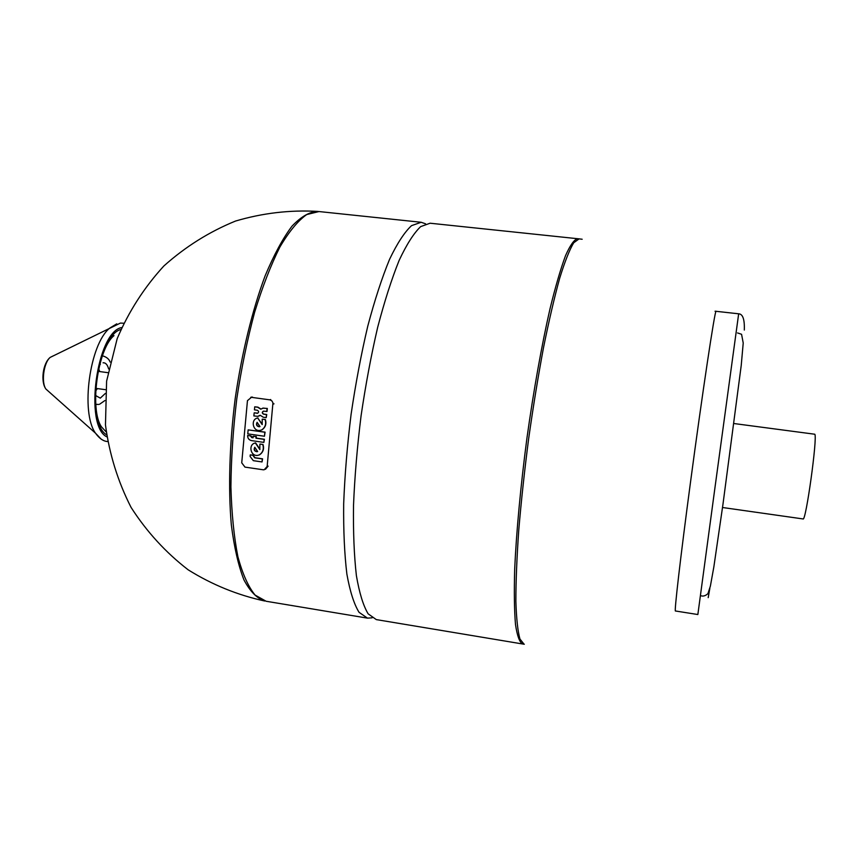 <?xml version="1.0" encoding="UTF-8"?>
<svg xmlns="http://www.w3.org/2000/svg" width="858" height="858" viewBox="0 0 858 858"><rect width="100%" height="100%" fill="white"/><g stroke="black" fill="none" stroke-linecap="round" stroke-linejoin="round"><path stroke-width="1.29" d="M722.522 507.507L803.045 518.94C805.823 522.125 817.61 437.419 814.81 434.234L733.922 423.53M577.552 238.696C574.141 239.597 570.141 245.249 565.529 255.663C560.639 268.886 555.458 286.636 549.989 308.901C541.709 345.12 533.612 390.39 526.93 438.191C520.624 486.046 516.377 531.842 514.693 568.961C514.039 591.881 514.296 610.37 515.486 624.42C517.149 635.681 519.508 642.202 522.554 643.983M372.093 617.824L367.471 618.135L266.119 601.254L255.083 595.066C248.284 586.754 242.557 573.938 237.881 556.638C233.987 536.872 231.66 513.631 230.909 486.936C231.156 458.751 233.119 429.386 236.787 398.82C241.398 368.393 247.329 339.554 254.601 312.333C262.441 286.797 270.871 265.025 279.901 247.018C289.017 231.585 297.951 220.763 306.714 214.564L319.004 211.551L421.192 222.276L425.568 223.809M367.471 618.135L359.062 612.322C354.032 604.182 349.978 591.441 346.879 574.12C344.476 554.257 343.404 530.823 343.672 503.807C344.777 475.246 347.243 445.42 351.094 414.328C355.673 383.333 361.239 353.936 367.782 326.115C374.721 300.01 382.003 277.702 389.618 259.213C397.211 243.34 404.526 232.143 411.54 225.643L421.192 222.276M524.302 644.261L376.308 619.605L368.136 613.824C363.266 605.705 359.352 592.975 356.392 575.643C354.118 555.78 353.164 532.325 353.517 505.276C354.697 476.694 357.218 446.825 361.089 415.69C365.658 384.641 371.192 355.191 377.67 327.327C384.534 301.158 391.709 278.807 399.195 260.274C406.66 244.358 413.824 233.14 420.677 226.609L430.105 223.219L579.311 238.889M524.099 644.24L519.948 639.017C517.76 631.166 516.409 618.575 515.873 601.222C515.873 581.241 516.838 557.496 518.768 530.008C521.246 500.879 524.549 470.345 528.689 438.427C533.204 406.563 538.159 376.265 543.532 347.522C549.002 320.517 554.397 297.383 559.716 278.121C564.854 261.54 569.519 249.764 573.712 242.782L579.107 238.867M95.656 391.034L97.394 388.577M99.7 371.568L98.681 368.736M253.121 455.684L254.751 457.829L262.323 458.923L262.044 461.936L253.335 460.671L250.107 456.445L250.257 454.89L253.153 455.308M262.044 461.936L262.569 458.826L255.008 457.732L253.367 455.587M253.4 455.212L250.257 454.89M263.878 442.396L264.414 439.275L256.22 438.116L256.36 436.615L253.207 436.282L256.102 436.701L255.963 438.213L264.157 439.371L263.878 442.396L251.523 440.615C248.927 439.972 247.619 438.266 247.619 435.499L250.493 435.907L251.802 437.623L253.067 437.794L253.207 436.282M253.078 437.677L250.751 435.821L247.619 435.499M247.769 433.88L248.134 429.879L264.832 432.218L264.457 436.239L247.769 433.88M264.457 436.239L265.079 432.132L248.134 429.879M262.548 408.194L267.31 408.429L267.02 411.475L263.545 411.143C261.862 412.108 261.872 413.127 263.578 414.189L266.495 414.586L266.205 417.631L266.741 414.511L263.824 414.114C262.258 413.299 262.119 412.312 263.406 411.164M258.676 416.151L260.242 415.347M257.775 413.202L254.408 412.816L257.379 413.299C259.052 412.333 259.041 411.314 257.346 410.253L254.44 409.856L254.719 406.821L257.625 407.218L260.746 409.18L263.234 408.076L267.063 408.505L266.774 411.55M260.929 409.019L257.883 407.142L254.719 406.821M266.205 417.631L263.288 417.224L260.178 415.261L257.722 416.344L253.871 415.926L254.15 412.891M262.291 424.302L257.69 417.985L262.173 424.581L262.216 419.154L265.133 419.562C266.398 423.981 265.251 427.445 261.69 429.944L259.877 430.437C252.627 431.51 250.45 419.187 257.69 417.985M257.947 417.91L257.336 418.071M261.937 429.858C265.508 427.359 266.645 423.906 265.379 419.487L262.216 419.154M257.1 422.308L259.995 426.555L259.223 426.769C256.585 426.233 255.877 424.742 257.1 422.308M259.845 426.619L259.481 426.683C256.971 426.244 256.21 424.828 257.185 422.426M259.953 449.27L255.62 442.878L254.751 443.136M259.137 454.987L259.599 454.794C263.159 452.316 264.296 448.884 263.031 444.476L260.124 444.058L262.784 444.562C264.049 448.97 262.913 452.413 259.352 454.89L257.711 455.362C250.407 456.606 248.048 444.154 255.362 442.964L259.835 449.549L259.877 444.154M257.614 451.533L257.218 451.619C254.676 451.222 253.893 449.806 254.847 447.383M257.657 451.512L256.96 451.716C254.29 451.211 253.55 449.731 254.772 447.265L257.657 451.512M267.138 466.538L264.157 469.776L263.159 469.776L244.991 467.117L241.731 462.837L247.458 400.643L251.437 397.34L270.152 399.892L271.943 400.954L272.951 402.831L267.138 466.538L268.125 466.13L265.465 469.305M318.286 211.486L317.567 211.4C309.524 211.765 300.997 216.699 291.967 226.19C282.829 238.395 273.874 254.955 265.111 275.879C252.391 309.995 241.838 352.928 235.189 398.605C229.429 444.401 228.153 488.599 231.328 524.871C234.191 547.372 238.406 565.722 243.962 579.922C250.128 591.484 257.046 598.509 264.704 601.008C237.623 595.13 212.119 584.748 188.202 569.841C165.744 552.531 146.707 531.735 131.092 507.432C117.889 481.574 109.352 454.086 105.47 424.946L106.607 381.156L117.181 338.653C128.679 311.604 144.241 287.387 163.867 265.98C185.392 246.729 209.277 231.746 235.532 221.053C262.559 213.063 289.907 209.845 317.567 211.4M715.164 486.154L697.854 614.532L675.439 610.982C674.109 612.698 680.394 557.861 690.433 482.722C702.316 393.286 714.896 309.974 716.033 311.304L738.663 313.803L715.164 486.154M95.549 394.562L96.075 395.795L100.3 398.133L105.32 393.468M108.644 368.972C107.465 364.65 105.609 362.591 103.078 362.805M95.817 404.343L98.724 404.45M114.007 335.65C97.576 348.605 89.232 410.135 101.609 427.005L106.177 431.939M120.806 329.504C97.308 335.414 85.446 422.79 106.531 434.749M121.643 327.563C96.686 331.874 83.912 426.04 106.821 436.84M116.763 323.841L109.727 328.099C89.65 344.112 80.395 412.355 95.474 433.151L101.126 439.124M53.314 355.834L50.225 357.378C43.726 362.516 41.034 382.389 45.924 389.06L48.574 391.42M102.402 355.909L103.057 355.995L102.381 355.952M252.456 397.072L251.437 397.34M270.731 399.538L269.744 399.807M274.013 403.839L273.037 404.118M700.428 595.57C702.852 596.621 705.362 595.978 707.947 593.629L710.392 586.057L713.845 566.945L722.951 504.386L741.226 365.444L743.221 343.028L741.569 334.277L737.569 332.947M708.204 597.651L709.866 588.223M744.304 330.051C744.701 319.412 742.824 313.996 738.663 313.803M715.046 311.239L716.119 311.239M582.164 239.243L578.946 238.856M95.817 388.363L105.631 389.704M98.123 371.353L107.947 372.672M100.354 364.264L99.517 365.304M95.828 404.397L96.482 404.483M107.55 441.538C103.378 441.291 99.356 438.492 95.474 433.151L45.924 389.06C40.401 381.596 42.9 363.116 50.225 357.378L120.41 323.08L123.595 323.23M99.592 404.247L104.923 400.525M110.146 362.055C109.105 359.159 106.746 357.142 103.057 355.995M251.748 397.05L250.729 397.318"/></g></svg>
